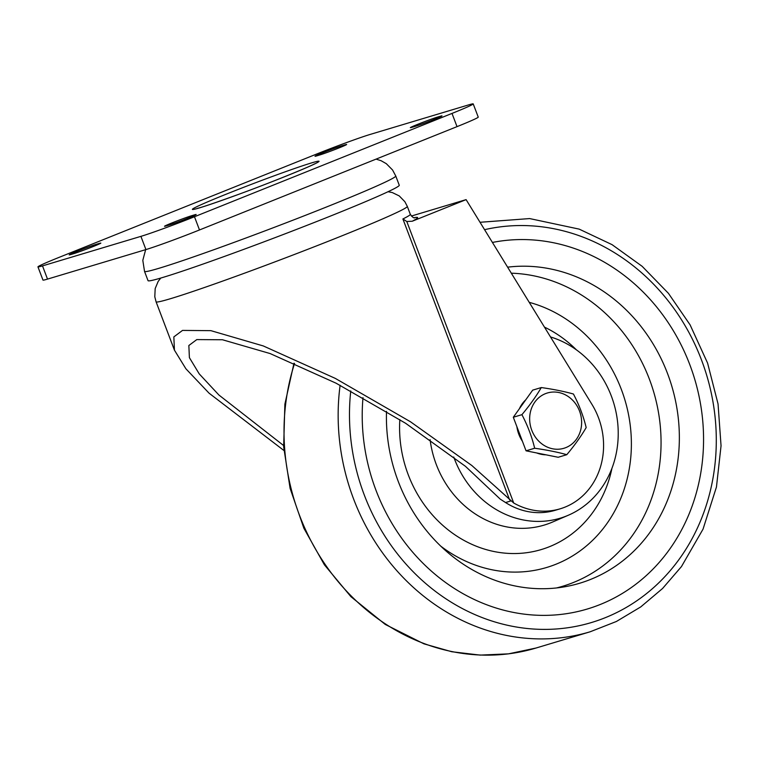 <?xml version="1.0" encoding="UTF-8"?>
<svg xmlns="http://www.w3.org/2000/svg" width="759" height="759" viewBox="0 0 759 759"><rect width="100%" height="100%" fill="white"/><g stroke="black" fill="none" stroke-linecap="round" stroke-linejoin="round"><path stroke-width="1.14" d="M42.495 265.887L140.908 236.362A42.428 1.546 -20.8 0 0 194.475 216.742L452.003 113.423A42.428 1.546 -20.8 0 0 473.218 103.898A42.428 1.546 -20.8 0 0 468.673 104.875L370.269 134.4A42.428 1.546 -20.8 0 0 316.693 154.02L59.164 257.339A42.428 1.546 -20.8 0 0 37.95 266.864A42.428 1.546 -20.8 0 0 42.495 265.887L47.513 279.103L145.927 249.578L140.908 236.362M194.475 216.742L199.494 229.958L457.022 126.639L452.003 113.423M47.513 279.103A42.428 1.546 159.2 0 1 42.969 280.08L37.95 266.864M473.218 103.898L478.236 117.104A42.428 1.546 159.2 0 1 457.022 126.639M199.494 229.958A42.428 1.546 159.2 0 1 145.927 249.578M316.655 155.908L319.729 154.978A15.275 0.56 -20.8 0 0 335.886 149.153A15.275 0.56 -20.8 0 0 346.654 144.485A15.275 0.56 -20.8 0 0 345.013 144.836L341.939 145.766A15.275 0.56 -20.8 0 0 325.782 151.591A15.275 0.56 -20.8 0 0 315.013 156.259A15.275 0.56 -20.8 0 0 316.655 155.908M411.985 127.303L415.059 126.383A15.275 0.56 -20.8 0 0 431.216 120.558A15.275 0.56 -20.8 0 0 441.985 115.89A15.275 0.56 -20.8 0 0 440.343 116.241L437.269 117.161A15.275 0.56 -20.8 0 0 421.112 122.986A15.275 0.56 -20.8 0 0 410.344 127.654A15.275 0.56 -20.8 0 0 411.985 127.303M166.155 225.926L169.229 225.006A15.275 0.56 -20.8 0 0 185.395 219.171A15.275 0.56 -20.8 0 0 196.154 214.503A15.275 0.56 -20.8 0 0 194.522 214.854L191.439 215.784A15.275 0.56 -20.8 0 0 175.282 221.609A15.275 0.56 -20.8 0 0 164.523 226.277A15.275 0.56 -20.8 0 0 166.155 225.926M70.824 254.521L73.898 253.601A15.275 0.56 -20.8 0 0 90.065 247.776A15.275 0.56 -20.8 0 0 100.824 243.108A15.275 0.56 -20.8 0 0 99.182 243.459L96.108 244.379A15.275 0.56 -20.8 0 0 79.951 250.214A15.275 0.56 -20.8 0 0 69.192 254.872A15.275 0.56 -20.8 0 0 70.824 254.521M395.752 175.984L399.262 185.234A134.371 4.896 159.2 0 1 275.394 237.52A134.371 4.896 159.2 0 1 148.043 280.669L144.533 271.418A134.371 4.896 159.2 0 0 271.874 228.269A134.371 4.896 159.2 0 0 395.752 175.984L392.564 169.997L386.312 163.678L381.122 160.728L376.075 159.115M466.102 199.626L412.251 221.23L406.796 221.505L513.729 503.027A70.72 63.016 73.3 0 0 560.218 508.796A70.72 63.016 73.3 0 0 591.935 404.357L466.102 199.626L411.378 216.049M513.729 503.027L471.861 465.533L410.467 421.757L335.317 378.399L263.288 345.943L210.898 330.658L182.521 330.412L173.839 336.911L174.437 350.155L185.908 368.789L209.057 393.171L283.923 450.504M283.572 445.495L218.915 395.022L199.219 373.864L189.399 357.66L188.849 345.516L196.799 339.586L222.472 339.757L270.1 353.552L336.123 383.219L405.543 423.237L465.428 466.301L500.238 499.128L505.56 502.543A70.72 63.016 73.3 0 0 555.303 510.276L560.218 508.796M509.621 499.906L402.896 218.962L406.796 221.505M550.503 336.949A94.761 84.439 -106.7 0 1 617.712 423.114A94.761 84.439 -106.7 0 1 568.292 515.257A94.761 84.439 -106.7 0 1 454.461 458.929A94.761 84.439 -106.7 0 1 453.749 457.022M507.619 267.168A162.654 144.931 -106.7 0 1 667.503 373.456A162.654 144.931 -106.7 0 1 565.104 586.716A162.654 144.931 -106.7 0 1 398.266 481.472A162.654 144.931 -106.7 0 1 386.511 411.378M376.028 490.39A189.532 168.868 -106.7 0 1 362.992 397.669A189.532 168.868 -106.7 0 0 376.028 490.39A189.532 168.868 -106.7 0 0 587.352 609.003A189.532 168.868 -106.7 0 1 376.028 490.39M492.42 242.453A189.532 168.868 -106.7 0 1 696.819 386.739A189.532 168.868 -106.7 0 1 587.352 609.003A189.532 168.868 -106.7 0 0 696.819 386.739A189.532 168.868 -106.7 0 0 492.42 242.453M566.793 454.688L558.188 457.269L526.053 450.818L513.302 417.251L532.685 390.135L541.29 387.555C553.358 389.253 564.06 391.407 573.424 394.006C579.117 404.803 583.367 415.998 586.176 427.573C581.195 436.112 574.734 445.144 566.793 454.688C557.599 452.117 546.888 449.973 534.668 448.237C531.86 436.662 527.609 425.467 521.917 414.67C529.763 405.268 536.215 396.226 541.29 387.555M526.053 450.818L534.668 448.237M513.302 417.251L521.917 414.67M581.451 425.818A28.861 25.711 73.3 0 0 551.935 392.118A28.861 25.711 73.3 0 0 531.755 430.22A28.861 25.711 73.3 0 0 559.355 449.157A28.861 25.711 73.3 0 0 581.451 425.818M525.75 399.832A31.119 27.722 73.3 0 0 519.346 408.807M516.87 426.624A31.119 27.722 73.3 0 0 522.439 441.292M536.679 452.952A31.119 27.722 73.3 0 0 545.93 454.812M226.068 194.238A67.893 2.476 159.2 0 1 319.008 161.43A67.893 2.476 159.2 0 1 221.685 200.471A67.893 2.476 159.2 0 1 226.068 194.238M96.431 245.214L96.108 244.379M99.363 243.933L99.182 243.459M191.761 216.609L191.439 215.784M194.693 215.328L194.522 214.854M437.582 117.996L437.269 117.161M342.252 146.591L341.939 145.766M345.193 145.311L345.013 144.836M402.896 218.962A134.371 4.896 -20.8 0 0 410.306 214.304L407.298 206.372A134.371 4.896 159.2 0 1 340.117 236.561A134.371 4.896 159.2 0 1 156.079 301.807L154.798 296.788L155.178 288.581L158.166 281.428L160.747 278.069M414.338 217.681A140.026 5.095 159.2 0 1 412.251 221.23M505.56 502.543L510.76 500.978M430.097 439.679A96.754 86.203 73.3 0 0 436.302 464.546A96.754 86.203 73.3 0 0 552.533 522.05L568.292 515.257M611.953 468.275A119.353 106.345 -106.7 0 1 517.012 553.501A119.353 106.345 -106.7 0 1 408.276 474.84A119.353 106.345 -106.7 0 1 399.832 419.604M544.459 327.12A119.353 106.345 -106.7 0 1 576.432 349.871M440.799 546.176A138.062 123.015 73.3 0 0 622.94 492.809A138.062 123.015 73.3 0 0 529.232 302.348M511.31 273.193A160.661 143.157 -106.7 0 1 649.353 379.073A160.661 143.157 -106.7 0 1 556.565 587.94M480.02 222.283L529.649 218.573L579.183 229.123L612.048 244.645L642.123 266.295L668.423 293.325L690.083 324.833L707.597 363.115L718.052 403.968L721.05 445.808L716.458 486.984L703.052 529.108L681.478 566.556L662.569 588.491L640.719 606.934L616.403 621.479L590.16 631.782A212.159 189.038 -106.7 0 1 353.609 499.014A212.159 189.038 -106.7 0 1 340.117 385.287M294.549 363.466A212.159 189.038 73.3 0 0 299.482 515.257A212.159 189.038 73.3 0 0 536.034 648.025L590.16 631.782M350.762 390.932A203.668 181.477 73.3 0 0 364.32 495.086A203.668 181.477 73.3 0 0 597.314 620.653A203.668 181.477 73.3 0 0 707.397 377.669A203.668 181.477 73.3 0 0 484.574 229.683M145.652 249.664L142.806 260.346L144.533 271.418M314.368 163.935L314.416 163.906C312.167 165.642 272.168 182.169 238.563 194.37C215.357 202.776 201.609 207.444 197.331 208.383M174.437 350.155L156.079 301.807M388.039 191.723L392.28 192.549L399.262 195.936L404.86 201.695L407.298 206.372M410.306 214.304C412.403 217.188 413.921 218.326 414.86 217.729M293.98 363.219L284.881 404.168L283.657 446.766L290.099 488.36L303.866 528.226L324.397 564.81L350.895 596.65L385.268 624.439L423.901 643.822L451.757 651.734L480.153 655.102L508.464 653.86L536.034 648.025"/></g></svg>
